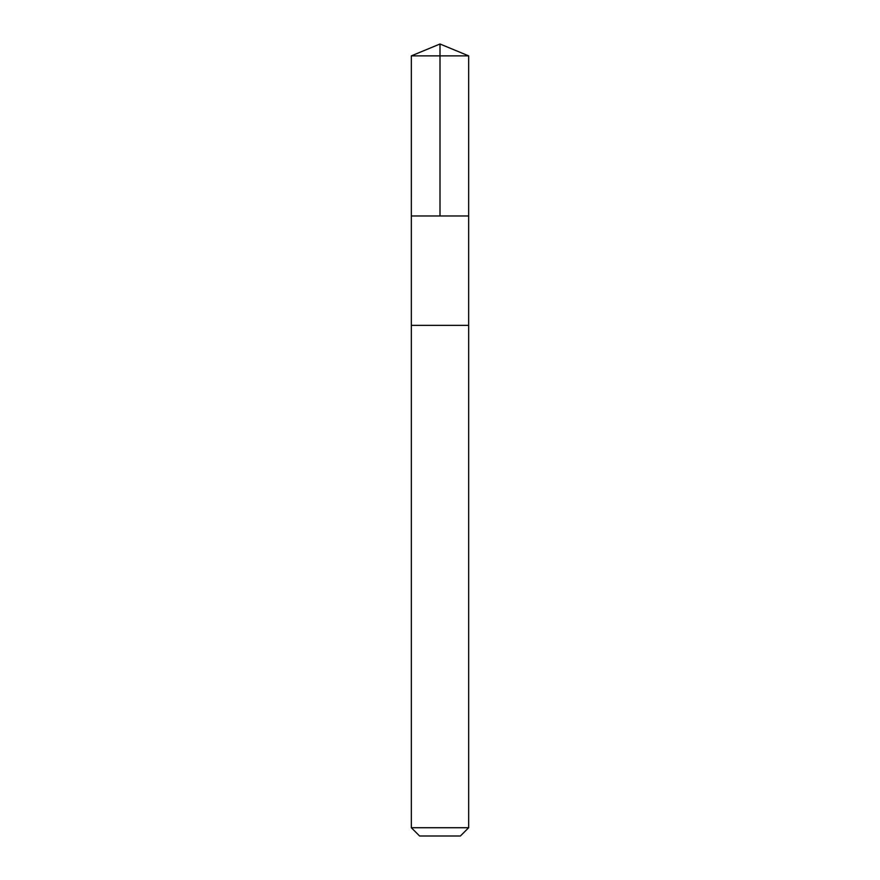 <?xml version="1.0" encoding="UTF-8"?>
<svg xmlns="http://www.w3.org/2000/svg" width="880" height="880" viewBox="0 0 880 880"><rect width="100%" height="100%" fill="white"/><g stroke="black" fill="none" stroke-linecap="round" stroke-linejoin="round"><path stroke-width="1.32" d="M411.345 215.974L468.655 215.974L468.666 55.869L411.334 55.869L411.345 215.974L468.655 215.974L468.655 325.369L411.345 325.369L411.345 215.974M458.612 325.369L411.334 325.369L411.334 827.728L468.666 827.728L468.666 325.369L458.612 325.369M468.666 827.728L460.394 836L419.606 836L411.334 827.728M440 215.974L440 44L411.334 55.869M440 44L468.666 55.869"/></g></svg>
